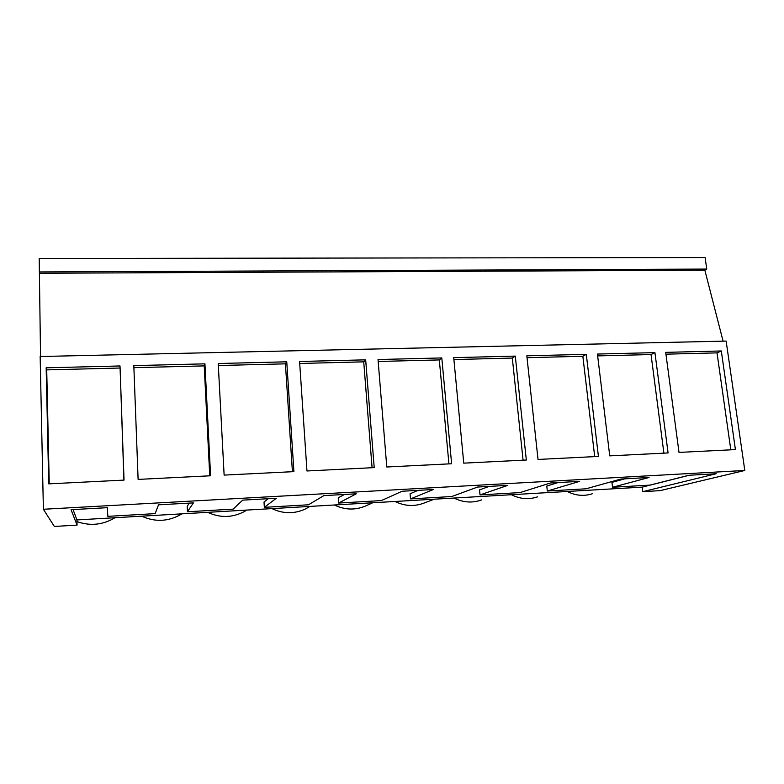 <?xml version="1.0" encoding="UTF-8"?>
<svg xmlns="http://www.w3.org/2000/svg" width="784" height="784" viewBox="0 0 784 784"><rect width="100%" height="100%" fill="white"/><g stroke="black" fill="none" stroke-linecap="round" stroke-linejoin="round"><path stroke-width="1.18" d="M76.93 519.929L77.067 525.113L54.341 526.456L43.385 509.267L40.16 356.514L726.141 341.089L744.8 470.469L660.148 490.627L642.802 491.656L642.233 487.129L76.93 519.929L73.079 509.59M39.484 271.95L706.756 269.069L705.11 257.544L39.2 258.495L40.543 356.504M592.243 493.793C583.913 496.458 575.583 495.684 567.273 491.48M537.667 496.821C528.896 499.79 520.145 499.094 511.403 494.724M481.719 499.878C472.468 503.22 463.226 502.613 454.014 498.056M434.238 499.202L424.409 502.936C414.609 506.738 404.809 506.258 395.018 501.476M372.684 502.769L365.707 505.954C355.279 510.355 344.833 510.031 334.356 504.994M309.915 506.415L305.633 508.885C294.49 514.049 283.259 513.961 271.97 508.61M246.823 510.07L244.216 511.638C232.24 517.822 220.098 518.057 207.77 512.344M181.878 513.843L181.535 514.059C168.609 521.644 155.33 522.35 141.679 516.176M115.023 517.724C102.9 524.957 90.219 526.25 76.969 521.595M77.067 525.113L71.05 509.698L107.31 507.679L107.849 516.352L155.154 513.628L158.505 504.827L193.413 502.877L187.445 511.766L233.132 509.13L242.717 500.133L276.35 498.261L264.335 507.336L308.475 504.788L323.861 495.615L356.279 493.802L338.639 503.054L381.328 500.594L402.104 491.254L433.376 489.51L410.502 498.908L451.79 496.527L477.593 487.04L507.787 485.365L480.024 494.9L519.998 492.597L550.476 482.983L579.631 481.356L547.33 491.019L586.05 488.795L620.889 479.053L649.064 477.485L612.529 487.266L650.044 485.1L688.94 475.261L716.194 473.742L642.802 491.656M43.385 509.267L744.8 470.469M46.158 367.804L48.726 483.865L124.039 480.102L120.011 365.961L46.158 367.804L46.717 369.891L49.245 483.836M453.72 357.641L463.756 463.148L526.319 460.022L515.294 356.103L453.72 357.641M586.295 354.339L598.427 456.425L538.02 459.444L526.819 355.818L586.295 354.339L582.845 356.279L594.703 456.611M286.758 361.806L218.226 363.511L224.126 475.104L293.912 471.625L286.758 361.806L285.415 363.835L292.412 471.703M204.938 363.845L133.819 365.618L138.111 479.406L210.582 475.78L204.938 363.845L204.212 365.893L209.749 475.829M451.623 463.756L386.786 466.99L378.025 359.533L441.794 357.935L451.623 463.756M365.667 359.836L299.576 361.483L306.965 470.978L374.203 467.617L365.667 359.836L363.727 361.845L372.086 467.725M654.924 352.624L668.086 452.946L609.736 455.867L597.428 354.054L654.924 352.624L651.043 354.554L663.901 453.162M721.309 350.967L735.421 449.595L679.013 452.407L665.694 352.359L721.309 350.967L717.017 352.878L730.806 449.82M39.768 273.263L704.845 270.196L723.093 341.158M706.756 269.069L704.845 270.196M642.233 487.129L689.244 475.251M612.529 487.266L611.941 482.395L624.711 478.848M547.33 491.019L546.791 486.07L558.081 482.562M480.024 494.9L479.534 489.863L489.226 486.394M410.502 498.908L410.061 493.783L418.039 490.363M338.639 503.054L338.267 497.84L344.411 494.469M264.335 507.336L264.022 502.025L268.197 498.712M187.445 511.766L187.2 506.356L189.267 503.112M120.011 365.961L123.921 480.112M119.962 368.029L46.717 369.891M717.017 352.878L665.939 354.172M204.212 365.893L133.888 367.676M285.415 363.835L218.334 365.53M363.727 361.845L299.713 363.472M441.794 357.935L439.314 359.925L448.928 463.893M439.314 359.925L378.182 361.473M515.294 356.103L512.315 358.072L523.085 460.188M512.315 358.072L453.907 359.552M582.845 356.279L527.015 357.7M651.043 354.554L597.653 355.907M246.029 510.119L244.216 511.638M309.866 506.415L305.633 508.885"/></g></svg>
